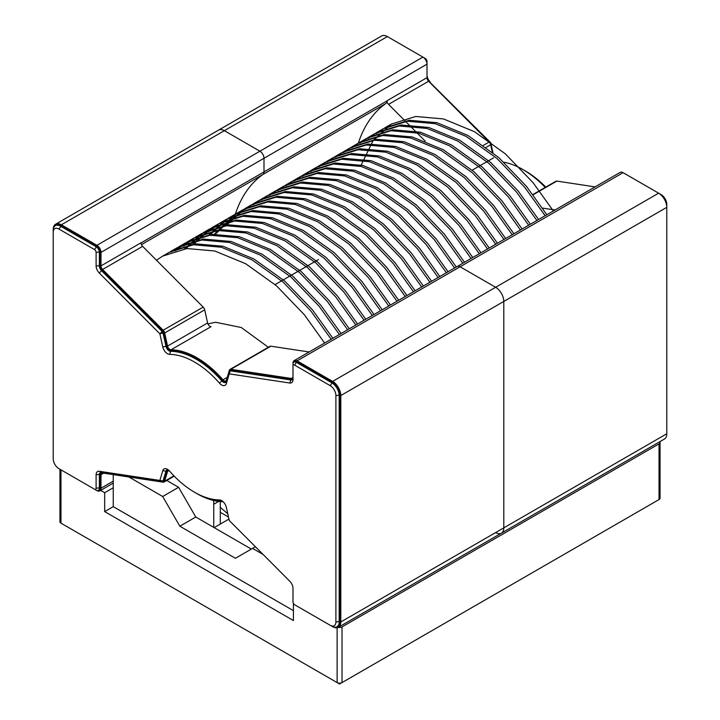 <?xml version="1.0" encoding="UTF-8"?>
<svg xmlns="http://www.w3.org/2000/svg" width="720" height="720" viewBox="0 0 720 720"><rect width="100%" height="100%" fill="white"/><g stroke="black" fill="none" stroke-linecap="round" stroke-linejoin="round"><path stroke-width="1.08" d="M213.714 500.508A188.208 108.666 60 0 1 213.75 504.279L218.727 501.408M268.353 347.283L241.299 327.528L215.532 322.245L207.927 323.937M220.284 501.561L220.284 502.983A28623.996 16526.151 120 0 0 220.275 507.33L227.745 513.765M324.621 343.026L304.326 314.739L276.534 285.84L245.628 263.691L214.731 250.992L186.939 248.544L162.558 256.158L156.474 260.226M546.822 214.74L526.527 186.444L498.735 157.554L467.838 135.405L436.932 122.706L409.14 120.258L384.822 127.836L376.947 133.308M538.596 219.492L518.301 191.196L490.5 162.306L459.603 140.157L428.706 127.458L400.905 125.01L376.569 132.606L368.721 138.06M530.361 224.244L510.066 195.948L482.274 167.058L451.377 144.909L420.471 132.21L392.679 129.762L368.307 137.376L360.486 142.812M522.135 228.987L501.84 200.7L474.048 171.81L443.142 149.661L412.245 136.962L384.453 134.514L360.063 142.137L352.26 147.564M513.9 233.739L493.614 205.452L465.813 176.553L434.916 154.413L404.019 141.714L376.218 139.266L351.846 146.88L344.034 152.316M505.674 238.491L485.379 210.204L457.587 181.305L426.681 159.165L395.784 146.466L367.992 144.018L343.629 151.623L335.799 157.068M497.448 243.243L477.153 214.956L449.352 186.057L418.455 163.917L387.558 151.218L359.757 148.761L335.43 156.357L327.573 161.82M489.213 247.995L468.918 219.708L441.126 190.809L410.229 168.66L379.323 155.961L351.531 153.513L327.213 161.1L319.338 166.572M480.987 252.747L460.692 224.46L432.9 195.561L401.994 173.412L371.097 160.713L343.296 158.265L318.987 165.852L311.112 171.324M472.752 257.499L452.457 229.212L424.665 200.313L393.768 178.164L362.862 165.465L335.07 163.017L310.734 170.613L302.877 176.076M464.526 262.251L444.231 233.964L416.439 205.065L385.533 182.916L354.636 170.217L326.844 167.769L302.472 175.383L294.651 180.828M456.291 267.003L436.005 238.716L408.204 209.817L377.307 187.668L346.41 174.969L318.609 172.521L294.228 180.144L286.425 185.58M448.065 271.755L427.77 243.468L399.978 214.569L369.081 192.42L338.175 179.721L310.383 177.273L286.002 184.896L278.19 190.332M439.839 276.507L419.544 248.22L391.743 219.321L360.846 197.172L329.949 184.473L302.148 182.025L277.785 189.639L269.964 195.084M431.604 281.259L411.309 252.972L383.517 224.073L352.62 201.924L321.714 189.225L293.922 186.777L269.586 194.373L261.729 199.827M423.378 286.011L403.083 257.715L375.291 228.825L344.385 206.676L313.488 193.977L285.696 191.529L261.378 199.107L253.503 204.579M415.143 290.763L394.857 262.467L367.056 233.577L336.159 211.428L305.253 198.729L277.461 196.281L253.152 203.859L245.277 209.331M406.917 295.515L386.622 267.219L358.83 238.329L327.924 216.18L297.027 203.481L269.235 201.033L244.908 208.62L226.827 224.919M398.682 300.267L378.396 271.971L350.595 243.081L319.698 220.932L288.801 208.233L261 205.785L236.646 213.39L215.622 234.027M390.456 305.01L370.161 276.723L342.369 247.833L311.472 225.684L280.566 212.985L252.774 210.537L228.393 218.151L210.366 234.423M382.23 309.762L361.935 281.475L334.134 252.576L303.237 230.436L272.34 217.737L244.539 215.289L220.158 222.903L208.737 231.588M373.995 314.514L353.7 286.227L325.908 257.328L295.011 235.188L264.105 222.489L236.313 220.041L211.95 227.646L193.905 243.927M365.769 319.266L345.474 290.979L317.682 262.08L286.776 239.931L255.879 227.241L228.087 224.784L203.742 232.389L185.679 248.679M357.534 324.018L337.248 295.731L309.447 266.832L278.55 244.683L247.653 231.984L219.852 229.536L195.534 237.123L184.05 245.844M349.308 328.77L329.013 300.483L301.221 271.584L270.315 249.435L239.418 236.736L211.626 234.288L187.317 241.866L175.824 250.596M341.082 333.522L320.787 305.235L292.986 276.336L262.089 254.187L231.192 241.488L203.391 239.04L179.073 246.627L171.207 252.099M332.847 338.274L312.552 309.987L284.76 281.088L253.863 258.939L222.957 246.24L195.165 243.792L170.811 251.397L166.788 253.953M553.356 210.96L533.061 182.673L505.269 153.774L474.372 131.634L443.466 118.935L415.674 116.487L391.302 124.101L373.104 140.598L361.206 165.06M545.13 215.712L524.835 187.425L497.043 158.526L466.137 136.386L435.24 123.687L407.448 121.239L383.121 128.826L376.02 133.668M536.895 220.464L516.609 192.177L488.808 163.278L457.911 141.129L427.014 128.439L399.213 125.982L374.904 133.569L367.794 138.42M528.669 225.216L508.374 196.929L480.582 168.03L449.685 145.881L418.779 133.182L390.987 130.734L366.669 138.321L359.568 143.163M520.443 229.968L500.148 201.681L472.347 172.782L441.45 150.633L410.553 137.934L382.752 135.486L358.416 143.091L351.333 147.915M512.208 234.72L491.913 206.433L464.121 177.534L433.224 155.385L402.318 142.686L374.526 140.238L350.154 147.852L343.107 152.667M503.982 239.472L483.687 211.185L455.895 182.286L424.989 160.137L394.092 147.438L366.3 144.99L341.91 152.613L334.872 157.419M495.747 244.224L475.461 215.937L447.66 187.038L416.763 164.889L385.866 152.19L358.065 149.742L333.693 157.365L326.646 162.171M487.521 248.976L467.226 220.689L439.434 191.79L408.528 169.641L377.631 156.942L349.839 154.494L325.485 162.099L318.42 166.923M479.295 253.728L459 225.441L431.199 196.542L400.302 174.393L369.405 161.694L341.604 159.246L317.277 166.833L310.185 171.675M471.06 258.48L450.765 230.184L422.973 201.294L392.076 179.145L361.17 166.446L333.378 163.998L309.069 171.576L301.959 176.427M462.834 263.232L442.539 234.936L414.747 206.046L383.841 183.897L352.944 171.198L325.143 168.75L300.834 176.328L293.724 181.179M454.599 267.984L434.304 239.688L406.512 210.798L375.615 188.649L344.709 175.95L316.917 173.502L292.581 181.098L285.498 185.931M446.373 272.736L426.078 244.44L398.286 215.55L367.38 193.401L336.483 180.702L308.691 178.254L284.319 185.868L277.263 190.683M438.138 277.479L417.852 249.192L390.051 220.302L359.154 198.153L328.257 185.454L300.456 183.006L276.075 190.629L269.037 195.435M429.912 282.231L409.617 253.944L381.825 225.045L350.919 202.905L320.022 190.206L292.23 187.758L267.849 195.372L260.811 200.187M421.686 286.983L401.391 258.696L373.59 229.797L342.693 207.657L311.796 194.958L283.995 192.51L259.641 200.115L252.576 204.939M413.451 291.735L393.156 263.448L365.364 234.549L334.467 212.409L303.561 199.71L275.769 197.253L251.433 204.849L244.35 209.691M405.225 296.487L384.93 268.2L357.138 239.301L326.232 217.152L295.335 204.453L267.543 202.005L243.225 209.592L225.774 225.045M396.99 301.239L376.704 272.952L348.903 244.053L318.006 221.904L287.1 209.205L259.308 206.757L234.999 214.335L214.524 234.081M388.764 305.991L368.469 277.704L340.677 248.805L309.771 226.656L278.874 213.957L251.082 211.509L226.746 219.105L209.313 234.549M380.529 310.743L360.243 282.456L332.442 253.557L301.545 231.408L270.648 218.709L242.847 216.261L218.484 223.875L207.774 231.867M372.303 315.495L352.008 287.208L324.216 258.309L293.319 236.16L262.413 223.461L234.621 221.013L210.24 228.636L192.852 244.053M364.077 320.247L343.782 291.96L315.981 263.061L285.084 240.912L254.187 228.213L226.386 225.765L202.005 233.388L184.626 248.805M355.842 324.999L335.547 296.712L307.755 267.813L276.858 245.664L245.952 232.965L218.16 230.517L193.797 238.131L183.087 246.123M347.616 329.751L327.321 301.464L299.529 272.565L268.623 250.416L237.726 237.717L209.934 235.269L185.589 242.865L174.852 250.875M339.381 334.503L319.095 306.207L291.294 277.317L260.397 255.168L229.5 242.469L201.699 240.021L177.381 247.608L174.141 249.624M331.155 339.255L310.86 310.959L283.068 282.069L252.162 259.92L221.265 247.221L193.473 244.773L169.173 252.342L165.906 254.376M220.284 524.088L220.284 507.339M213.75 527.391L213.75 504.279M293.004 366.066A2.313 1.332 60 0 1 294.633 365.121L296.271 362.286A4.626 2.664 60 0 0 293.958 362.061A4.626 2.664 60 0 0 293.004 364.176L293.004 379.566A6.93 4.005 60 0 1 289.8 383.022L229.239 373.869L226.341 383.625A6.93 4.005 60 0 1 219.465 383.139A79.731 46.035 60 0 0 169.632 354.375A6.93 4.005 60 0 1 162.765 346.914L159.867 333.81L99.306 273.042A6.93 4.005 60 0 1 96.102 265.878L96.102 252.378A2.313 1.332 60 0 0 94.464 249.552L58.923 229.032A8.091 4.671 60 0 0 53.199 232.335L53.199 458.757A8.091 4.671 60 0 0 58.923 468.666L94.464 489.186A2.313 1.332 60 0 0 96.102 488.241L96.102 474.741A6.93 4.005 60 0 1 99.306 471.276L159.867 480.438L162.765 470.682A6.93 4.005 60 0 1 167.463 469.323A6.93 4.005 60 0 1 169.632 471.159A79.731 46.035 60 0 0 194.553 492.246L196.182 493.191A82.035 47.367 60 0 0 221.823 501.093A4.626 2.664 60 0 1 222.534 501.21M53.199 232.335L53.199 230.445A10.395 6.003 60 0 1 55.359 225.684A10.395 6.003 60 0 1 60.561 226.197L96.102 246.717A4.626 2.664 60 0 1 99.369 252.378L99.369 265.878L100.179 265.41A4.626 2.664 -120 0 0 102.321 270.18L162.882 330.957A2.313 1.332 60 0 1 163.881 332.775L166.779 345.879A4.626 2.664 -120 0 0 171.36 350.847A82.035 47.367 60 0 1 222.642 380.457A4.626 2.664 -120 0 0 225.954 382.077M99.306 273.042L101.502 270.657A4.626 2.664 60 0 1 99.369 265.878L96.102 265.878M60.561 469.602L58.923 468.666L60.552 469.602A10.395 6.003 60 0 1 60.552 469.602A10.395 6.003 60 0 1 60.534 469.593M102.321 270.18L101.502 270.657L162.063 331.425A2.313 1.332 60 0 1 163.062 333.243L165.96 346.347L166.779 345.879M96.102 490.122L94.464 489.186L96.102 490.122A4.626 2.664 60 0 0 98.406 490.356L99.225 489.879A4.626 2.664 60 0 0 100.179 487.764L100.179 474.264A4.626 2.664 -120 0 1 100.764 472.446M168.363 469.944A4.626 2.664 60 0 0 166.788 470.043A4.626 2.664 60 0 0 165.96 471.168L163.062 480.933A2.313 1.332 60 0 1 162.657 481.491A2.313 1.332 60 0 1 162.063 481.59L101.502 472.428A4.626 2.664 60 0 0 100.323 472.626A4.626 2.664 60 0 0 99.369 474.741L99.369 488.241A4.626 2.664 60 0 1 98.406 490.356M169.632 354.375L170.541 351.315A4.626 2.664 60 0 1 165.96 346.347L162.765 346.914M171.36 350.847L170.541 351.315A82.035 47.367 60 0 1 221.823 380.925L222.642 380.457M226.341 383.625L226.404 381.24A4.626 2.664 60 0 1 225.576 382.374A4.626 2.664 60 0 1 221.823 380.925L219.465 383.139M226.404 381.24L229.302 371.484A2.313 1.332 60 0 1 229.716 370.917A2.313 1.332 60 0 1 230.31 370.827L290.862 379.98L291.681 379.512A4.626 2.664 -120 0 0 292.419 379.494M221.823 501.093L219.465 499.932A79.731 46.035 60 0 1 194.553 492.246M293.004 377.676A4.626 2.664 60 0 1 292.05 379.791A4.626 2.664 60 0 1 290.862 379.98L289.8 383.022M219.465 499.932A6.93 4.005 60 0 1 221.634 500.598A6.93 4.005 60 0 1 226.341 507.384L229.239 520.488L289.8 581.256A6.93 4.005 60 0 1 293.004 588.42L293.004 601.92A2.313 1.332 60 0 0 294.633 604.755L331.812 626.211A10.395 6.003 60 0 0 337.014 626.733L337.833 626.256A10.395 6.003 60 0 0 339.984 621.495L339.984 395.073A10.395 6.003 60 0 0 332.631 382.338L297.09 361.818A4.626 2.664 60 0 0 294.777 361.584L293.958 362.061M297.09 361.818L296.271 362.286L331.812 382.806A10.395 6.003 60 0 1 339.165 395.541L339.165 621.972A10.395 6.003 60 0 1 337.014 626.733M330.174 625.275A8.091 4.671 60 0 0 335.898 621.972L335.898 395.541A8.091 4.671 60 0 0 330.174 385.641L294.633 365.121M296.271 605.691L294.633 604.755L296.271 605.691A4.626 2.664 60 0 1 296.262 605.691M229.716 370.917L230.535 370.449A2.313 1.332 60 0 1 231.12 370.35L291.681 379.512M55.359 225.684L56.178 225.216A10.395 6.003 60 0 1 61.371 225.729L96.912 246.249A4.626 2.664 60 0 1 100.179 251.91L100.179 265.41M167.238 469.863A4.626 2.664 -120 0 0 166.779 470.7L163.881 480.456A2.313 1.332 60 0 1 163.467 481.023L162.657 481.491M53.199 230.445L53.199 229.5A11.556 6.669 60 0 1 55.593 224.217A11.556 6.669 60 0 1 61.371 224.784L96.912 245.304A5.778 3.339 60 0 1 100.998 252.378L100.998 265.878A3.465 1.998 -120 0 0 102.6 269.46L163.161 330.228A3.465 1.998 60 0 1 164.664 332.955L167.562 346.068A3.465 1.998 -120 0 0 171 349.794A83.196 48.033 60 0 1 223.002 379.818A3.465 1.998 -120 0 0 225.819 380.907A3.465 1.998 -120 0 0 226.44 380.052L229.338 370.296A3.465 1.998 60 0 1 229.959 369.45A3.465 1.998 60 0 1 230.841 369.306L291.402 378.459A3.465 1.998 -120 0 0 292.284 378.324A3.465 1.998 -120 0 0 293.004 376.731L293.004 363.231A5.778 3.339 60 0 1 294.201 360.585A5.778 3.339 60 0 1 297.09 360.873L332.631 381.393A11.556 6.669 60 0 1 340.803 395.541L340.803 621.972A11.556 6.669 60 0 1 338.409 627.255A11.556 6.669 60 0 1 332.631 626.688L297.09 606.168A5.778 3.339 60 0 1 297.072 606.159M168.912 470.412A3.465 1.998 -120 0 0 168.183 470.565A3.465 1.998 -120 0 0 167.562 471.42L164.664 481.176A3.465 1.998 60 0 1 164.043 482.022A3.465 1.998 60 0 1 163.161 482.166L102.6 473.004A3.465 1.998 -120 0 0 101.718 473.148A3.465 1.998 -120 0 0 100.998 474.741L100.998 488.241A5.778 3.339 60 0 1 99.801 490.887A5.778 3.339 60 0 1 96.912 490.599L61.371 470.079M223.074 501.678A3.465 1.998 -120 0 0 223.002 501.678A83.196 48.033 60 0 1 196.587 493.425M358.317 143.19A184.878 106.74 60 0 1 385.911 103.473A5.778 3.339 60 0 0 386.964 100.926L263.997 171.918A5.778 3.339 60 0 1 262.944 174.474A5.778 3.339 -120 0 0 263.997 171.918L263.997 158.274A5.778 3.339 -120 0 0 259.911 151.2A5.778 3.339 60 0 1 263.997 158.274L100.998 252.378M100.998 265.878L141.039 242.766A3.465 1.998 -120 0 0 142.641 246.348L203.202 307.116A3.465 1.998 -120 0 1 204.705 309.843L207.603 322.947A3.465 1.998 -120 0 0 211.032 326.682L171 349.794M229.959 369.45L269.991 346.338A3.465 1.998 -120 0 1 270.873 346.194L309.114 351.972M492.3 152.136L490.662 144.747A3.465 1.998 -120 0 0 489.159 142.02L428.598 81.252A3.465 1.998 60 0 1 426.996 77.67L426.996 63.225A4.626 2.664 -120 0 0 423.729 57.564L387.369 36.576L224.37 130.68L259.911 151.2L224.37 130.68A11.556 6.669 -120 0 0 218.592 130.104A11.556 6.669 60 0 1 224.37 130.68L61.371 224.784M495.63 532.584A11.556 6.669 -120 0 0 501.408 533.151L664.407 439.047A11.556 6.669 -120 0 0 666.801 433.755L666.801 207.333L503.802 301.437L503.802 527.859A11.556 6.669 60 0 1 501.408 533.151A11.556 6.669 -120 0 0 503.802 527.859L503.802 301.437A11.556 6.669 -120 0 0 495.63 287.289A11.556 6.669 60 0 1 503.802 301.437L340.803 395.541M332.631 381.393L658.629 193.176A11.556 6.669 -120 0 1 666.801 207.333L666.801 204.498A8.091 4.671 -120 0 0 661.077 194.598L623.088 172.665L460.089 266.769L495.63 287.289L460.089 266.769A5.778 3.339 -120 0 0 457.2 266.481A5.778 3.339 60 0 1 460.089 266.769L297.09 360.873M235.359 214.155A184.878 106.74 60 0 1 262.944 174.474A184.878 106.74 -120 0 0 234.747 216.081M426.924 63.261L426.996 61.335A2.313 1.332 -120 0 0 425.367 58.509L423.657 57.6M426.996 76.725A4.626 2.664 -120 0 0 429.138 81.495L490.761 142.767L492.948 152.667M426.996 74.835A6.93 4.005 -120 0 0 430.2 81.999M492.516 152.316L490.698 144.09A2.313 1.332 -120 0 0 489.69 142.272L428.949 81.603M545.769 187.119A79.731 46.035 -120 0 0 525.447 171.009L523.818 170.064A82.035 47.367 -120 0 0 523.413 169.83M545.391 187.335A82.035 47.367 -120 0 0 523.818 170.064M666.756 206.406L666.801 206.388A10.395 6.003 -120 0 0 659.448 193.653A10.395 6.003 -120 0 0 659.439 193.653L659.403 193.671M661.077 194.598L659.448 193.653M387.369 36.576A11.556 6.669 -120 0 0 381.591 36L55.593 224.217M141.039 242.91L263.997 171.918L263.997 158.274L426.996 64.17A5.778 3.339 -120 0 0 422.91 57.096L96.912 245.304M545.202 187.443A83.196 48.033 -120 0 0 503.937 162.252M595.08 186.876L556.839 181.089A3.465 1.998 -120 0 0 555.957 181.233L532.899 194.544M623.088 172.665A5.778 3.339 -120 0 0 620.199 172.377L294.201 360.585M425.187 141.111L388.566 104.364A3.465 1.998 60 0 1 386.964 100.782L426.996 77.67M542.529 208.098L555.048 209.988M255.402 546.741L235.404 558.288L179.847 526.212L162.684 496.494L178.614 487.296L195.777 517.014L179.847 526.212M251.334 549.09L195.777 517.014M338.238 627.354A3.465 1.998 0 0 0 342.027 626.922L659.034 443.898A3.465 1.998 0 0 0 660.051 442.485A3.465 1.998 0 0 0 659.781 441.711M59.949 469.26L59.949 521.73A3.465 1.998 0 0 0 60.966 523.143L337.122 682.587A3.465 1.998 0 0 0 342.027 682.587L659.034 499.563A3.465 1.998 0 0 0 660.051 498.15L660.051 442.485M220.284 512.298L228.474 517.023M228.933 519.102L214.155 527.625M293.409 610.65L113.256 506.637L104.679 511.587L293.409 620.55L293.409 603.405M100.647 490.392L104.679 492.723L104.679 511.587M104.679 492.723L113.256 487.764L113.256 506.637M128.898 476.982L162.684 496.494M178.614 487.296L166.77 480.456M113.256 487.764L113.256 474.615M252.558 548.379L263.097 554.463M315.882 670.32L339.57 684L363.267 670.32M339.57 683.172L339.57 684M656.586 500.976L632.889 514.656M87.111 538.245L63.414 524.565M61.371 225.729L58.923 229.032M94.464 249.552L96.912 246.249M96.102 252.378L100.179 251.91M163.881 332.775L159.867 333.81L162.882 330.957M100.179 487.764L96.102 488.241M100.179 474.264L96.102 474.741M101.502 472.428L99.306 471.276M162.063 481.59L159.867 480.438L163.062 480.933L163.881 480.456M231.12 370.35L230.31 370.827L229.239 373.869L229.302 371.484M166.779 470.7L165.96 471.168L162.765 470.682M330.174 385.641L332.631 382.338M335.898 395.541L339.984 395.073M335.898 621.972L339.984 621.495M385.911 103.473L141.462 244.611M167.562 471.42L169.065 470.556M292.851 377.622L291.402 378.459M227.232 377.37L223.002 379.818M207.603 322.947L167.562 346.068M142.641 246.348L102.6 269.46M103.707 473.175L100.998 474.741M270.873 346.194L230.841 369.306M204.705 309.843L164.664 332.955M203.202 307.116L163.161 330.228M666.801 433.755L340.803 621.972M113.256 481.167L100.998 488.241M173.925 475.83L164.664 481.176M489.492 142.389L490.761 142.767L490.509 144.198M493.56 157.851L472.185 170.199M388.566 104.364L428.598 81.252M533.088 194.805L556.839 181.089M486.135 147.357L490.662 144.747M483.381 145.35L489.159 142.02M659.034 443.898L659.034 499.563M337.122 627.723L337.122 682.587M342.027 626.922L342.027 682.587M60.966 469.845L60.966 523.143M391.32 124.092L384.777 127.863M383.085 128.844L376.551 132.615M374.859 133.596L368.325 137.367M366.624 138.348L360.09 142.119M358.398 143.1L351.864 146.871M350.172 147.852L343.629 151.623M341.937 152.595L335.403 156.375M333.711 157.347L327.168 161.127M325.476 162.099L318.942 165.879M317.25 166.851L310.707 170.631M309.015 171.603L302.481 175.383M300.789 176.355L294.255 180.126M292.554 181.107L286.02 184.878M284.328 185.859L277.794 189.63M276.102 190.611L269.559 194.382M267.867 195.363L261.333 199.134M259.641 200.115L253.098 203.886M251.406 204.867L244.872 208.638M243.18 209.619L236.646 213.39M234.945 214.371L228.411 218.142M226.719 219.123L220.185 222.894M218.493 223.875L211.959 227.646M210.258 228.618L203.724 232.398M202.032 233.37L195.498 237.15M193.806 238.122L187.263 241.902M185.571 242.874L179.037 246.654M177.345 247.626L170.811 251.397M169.11 252.378L162.576 256.149M99.801 490.887L113.256 483.12M174.231 476.145L164.043 482.022M501.408 533.151L338.409 627.255M318.402 259.578L275.085 284.589"/></g></svg>
